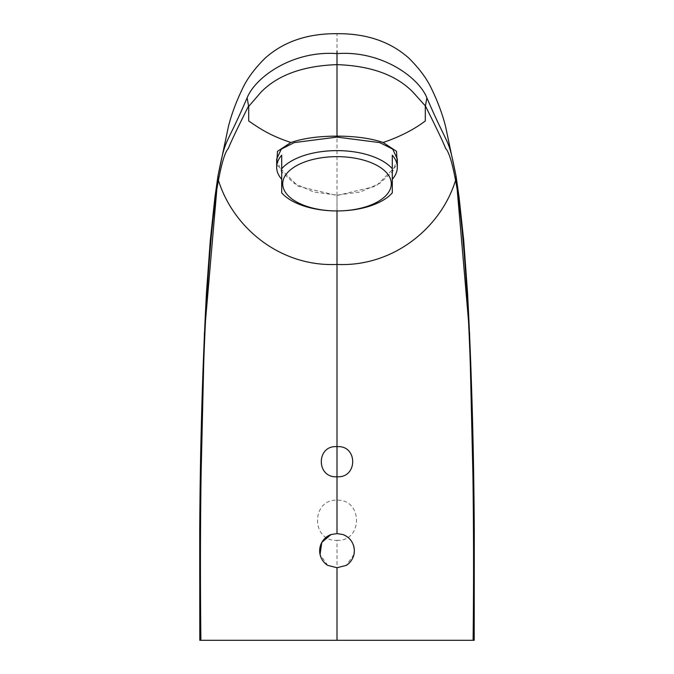 <?xml version="1.0" encoding="UTF-8"?>
<svg xmlns="http://www.w3.org/2000/svg" width="674" height="674" viewBox="0 0 674 674"><rect width="100%" height="100%" fill="white"/><g stroke="black" fill="none" stroke-linecap="round" stroke-linejoin="round"><path stroke-width="0.51" stroke-dasharray="3.37 2.53" d="M337 210.945A60.331 30.162 0 0 1 336.992 210.945A60.331 30.162 0 0 1 337 210.945L337 195.494L298.161 186.26L276.669 164.785M397.331 159.072L392.715 171.449L379.647 183.454L360.118 192.039L337 195.115L313.873 192.039L294.344 183.446L281.285 171.449L276.669 159.072M392.302 155.197L392.302 192.84M327.741 565.385L320.083 554.542M353.917 554.542L346.259 565.385M337 540.346C362.949 541.677 362.941 499.046 337 500.209C311.068 499.046 311.043 541.66 337 540.346L337 567.744M337 195.494L375.873 186.235L397.331 164.785M337 319.114L337 64.637M337 53.625L337 33.7M474.125 640.3L199.875 640.3M281.698 155.197L281.698 192.629"/><path stroke-width="1.01" d="M337 446.677C316.123 444.933 316.022 478.186 337 476.762C357.886 478.245 357.978 444.992 337 446.677L337 210.945A60.331 30.162 0 0 1 281.698 192.84L281.698 155.197A60.331 30.162 180 0 0 276.669 167.253A60.331 30.162 180 0 0 281.698 179.309M337 156.654A54.299 27.145 0 0 1 391.299 183.8A54.299 27.145 0 0 1 337 210.945L337 210.945A54.299 27.145 0 0 1 282.701 183.8A54.299 27.145 0 0 1 337 156.654M281.698 168.727A60.331 30.162 0 0 1 337 150.622A60.331 30.162 0 0 1 392.302 168.727L392.302 192.84A60.331 30.162 0 0 1 337.008 210.945L336.992 210.945M276.669 167.253L276.669 159.072L281.277 149.139L294.26 142.593L337 137.1L379.74 142.593L392.723 149.148L397.331 159.072L397.331 167.253A60.331 30.162 -0 0 1 392.302 179.309M392.302 168.727L392.302 155.197A60.331 30.162 -0 0 1 397.331 167.253M342.965 534.533A17.339 17.288 0 0 1 346.259 565.385L337 567.744L327.741 565.385A17.339 17.288 0 0 1 331.035 534.533L337 533.606L342.965 534.533C350.168 537.532 353.96 542.924 354.356 550.7L354.019 554.087M320.066 554.466L321.768 542.427L331.035 534.533M473.991 640.3L337 640.3L337 567.744L337 640.3L200.903 640.3C199.866 554.618 200.582 469.989 203.059 386.413C204.997 305.356 211.493 215.191 218.435 180.371C233.465 228.334 280.797 267.005 337 264.444C393.001 267.106 440.847 228.065 455.565 180.371C452.178 162.417 448.867 151.785 445.632 148.448C443.374 142.526 436.642 128.372 425.437 105.995L413.01 92.178C396.228 75.008 370.885 65.825 337 64.637L337 53.625C381.063 50.264 418.588 77.021 426.869 97.831C450.392 152.341 447.637 134.168 456.02 175.99L469.584 333.335L474.285 533.067L474.125 640.3M473.097 640.3C474.134 554.618 473.418 469.989 470.941 386.413C469.003 305.356 462.507 215.191 455.565 180.371L456.02 175.99M276.669 164.785L277.486 151.338L290.882 142.509C270.063 135.457 260.964 129.374 248.698 120.966L248.698 106.416L260.99 92.178C277.772 75.008 303.115 65.825 337 64.637L337 136.14C318.617 136.165 303.249 138.288 290.882 142.509M337 136.14C355.493 136.182 370.868 138.305 383.118 142.509C399.758 136.822 413.819 129.644 425.302 120.966L425.302 106.416M397.331 164.785L396.497 151.321L383.118 142.509M337 500.209L337 319.114M337 51.359L337 53.625C292.937 50.264 255.412 77.021 247.131 97.831C223.608 152.341 226.363 134.168 217.98 175.99L204.416 333.335L199.715 533.067L199.875 640.3M200.01 640.3L200.903 640.3M426.869 97.831L425.437 105.995M217.98 175.99L218.435 180.371C221.822 162.417 225.133 151.785 228.368 148.448C230.626 142.526 237.358 128.372 248.563 105.995L248.698 106.416M247.131 97.831L248.563 105.995M337 476.762L337 533.606M337 64.637L337 53.625M217.862 176.698L228.427 126.476C231.477 114.412 236.094 101.976 242.269 89.17C246.928 78.951 254.578 68.58 265.227 58.065C283.779 41.561 307.698 33.439 337 33.7C366.302 33.439 390.221 41.561 408.773 58.065C419.422 68.58 427.072 78.951 431.731 89.17C437.906 101.976 442.523 114.412 445.573 126.476L456.138 176.698M456.163 176.9L459.112 197.516L463.72 240.441L467.537 292.819C471.615 369.942 473.864 450.021 474.285 533.067L474.193 640.3M217.837 176.9L214.888 197.516L210.28 240.441L206.463 292.819C202.385 369.942 200.136 450.021 199.715 533.067L199.807 640.3"/></g></svg>
